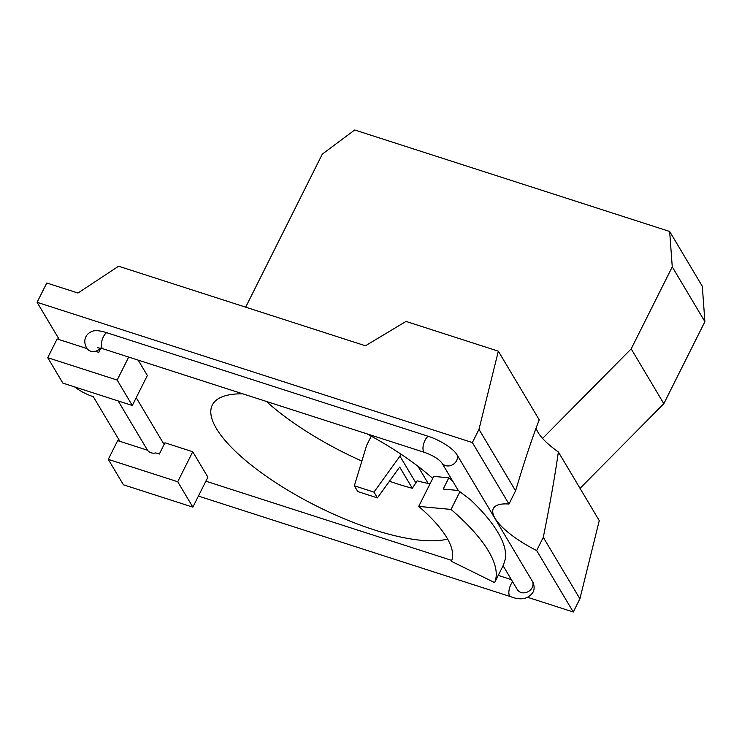 <?xml version="1.0" encoding="UTF-8"?>
<svg xmlns="http://www.w3.org/2000/svg" width="742" height="742" viewBox="0 0 742 742"><rect width="100%" height="100%" fill="white"/><g stroke="black" fill="none" stroke-linecap="round" stroke-linejoin="round"><path stroke-width="1.11" d="M46.783 282.99L77.956 293.034L118.581 266.22L365.463 345.772L406.022 321.425L498.336 351.17L478.98 429.358L472.366 442.566L37.1 302.319L46.783 282.99M371.241 436.166L366.613 445.404L354.351 485.797L357.783 491.566L377.409 497.891L399.669 467.052L412.32 488.282L417.097 480.853A139.116 43.639 -153.4 0 0 430.017 483.858M377.409 497.891L373.968 492.122L399.947 456.144L415.984 483.079M354.351 485.797L373.968 492.122M400.949 454.15L399.947 456.144M245.667 307.169L322.316 154.104L354.713 129.989L669.664 231.467L702.303 286.273L704.9 321.666L672.261 266.86L669.664 231.467M542.578 438.42L631.192 348.879L663.83 403.676L704.9 321.666M631.192 348.879L672.261 266.86M527.683 597.319L573.288 612.011L579.901 598.803L599.258 520.615L558.374 451.971C554.886 476.401 549.859 504.857 543.283 537.338L536.67 550.536A57.82 18.142 26.6 0 1 495.044 518.333A57.82 18.142 26.6 0 1 493.347 508.558A57.82 18.142 26.6 0 1 508.975 504.031L515.588 490.824C524.242 461.83 532.116 438.16 539.23 419.824L498.336 351.17M579.901 598.803L543.283 537.338M515.588 490.824L478.98 429.358M663.83 403.676L580.04 488.347M573.288 612.011L536.67 550.536M119.898 441.332L93.306 396.692A21.499 6.743 -153.4 0 1 74.617 386.897M59.341 339.669L37.1 302.319M508.975 504.031L472.366 442.566M536.104 428.069A57.82 18.142 -153.4 0 0 538.061 432.438A57.82 18.142 -153.4 0 0 558.374 451.971M86.795 348.295A8.644 7.374 -30.8 0 0 86.972 348.564L86.795 348.295C84.467 344.047 84.18 340.198 85.933 336.747C87.185 334.085 89.569 332.175 93.093 331.015A25.451 7.986 26.6 0 1 106.662 332.685L428.227 436.296A25.451 7.986 26.6 0 1 457.035 454.809L532.617 581.719A25.451 7.986 26.6 0 1 533.303 583.101C534.481 586.616 534.379 589.667 533.006 592.264C528.211 599.128 520.726 600.584 510.542 596.642A8.644 3.608 -72.1 0 1 509.522 595.761A8.644 3.608 -72.1 0 1 510.886 584.538A8.644 3.608 -72.1 0 1 512.657 581.793M418.729 506.406A144.681 45.392 -153.4 0 1 451.424 561.304L494.636 582.618A192.864 60.501 -153.4 0 0 451.043 509.429L418.729 506.406L433.755 476.401L448.836 477.82L443.197 489.071L458.287 490.481L441.703 462.656A8.644 7.374 149.2 0 0 449.179 465.874A8.644 7.374 149.2 0 0 456.599 460.634A8.644 7.374 149.2 0 0 457.035 454.809M100.875 348.193L98.788 352.376L95.245 351.235C91.683 351.968 88.919 351.077 86.981 348.564L57.115 338.946L47.729 357.7L62.866 383.113L132.308 405.494L147.333 375.489L138.188 360.13M47.729 357.7L117.171 380.071L132.308 405.494M192.744 451.739L164.974 442.788L159.335 454.039L155.792 452.898A8.644 7.374 149.2 0 1 147.528 450.236L117.672 440.618L108.276 459.363L123.413 484.786L192.864 507.157L207.89 477.162L192.744 451.739L177.728 481.743L192.864 507.157M108.276 459.363L177.728 481.743M389.429 481.243A139.116 43.639 -153.4 0 0 412.32 488.282M417.932 466.264L428.19 483.478M266.369 401.431A139.116 43.639 -153.4 0 0 361.855 461.079M494.636 582.618L503.493 564.912L505.46 558.466A192.864 60.501 -153.4 0 0 470.521 499.793L459.91 491.733L451.043 509.429M205.868 481.187L451.767 560.423M498.244 575.393L511.368 579.623M136.222 397.684L164.112 444.514M459.91 491.733L458.287 490.481M448.836 477.82A167.173 52.441 26.6 0 1 452.824 481.335M117.171 380.071L128.691 357.069M447.602 539.017A139.116 43.639 26.6 0 1 324.532 509.949A139.116 43.639 26.6 0 1 216.414 428.561A139.116 43.639 26.6 0 1 212.314 405.03A139.116 43.639 26.6 0 1 242.745 393.817M366.965 433.847A139.116 43.639 26.6 0 1 432.734 478.432M503.085 565.729L517.285 589.556A8.644 7.374 -30.8 0 0 524.761 592.775A8.644 7.374 -30.8 0 0 532.181 587.543A8.644 7.374 -30.8 0 0 532.617 581.719M95.421 351.291A8.644 7.374 -30.8 0 0 100.495 348.1M106.662 332.685A8.644 3.608 107.9 0 0 103.426 336.71A8.644 3.608 107.9 0 0 102.062 347.933A8.644 3.608 107.9 0 0 103.092 348.823L97.517 347.71M428.227 436.296A8.644 3.608 107.9 0 0 424.999 440.331A8.644 3.608 107.9 0 0 423.636 451.544A8.644 3.608 107.9 0 0 424.656 452.435L103.092 348.823M510.542 596.642L198.411 496.073M147.51 450.227L118.145 400.921M424.656 452.435C432.391 455.198 438.068 458.602 441.703 462.656"/></g></svg>
